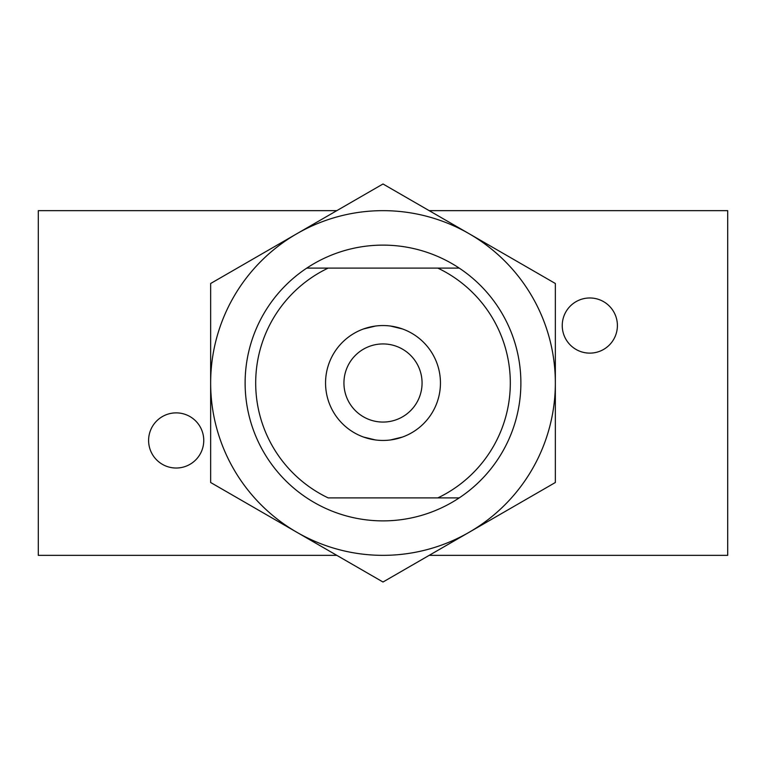 <?xml version="1.0" encoding="UTF-8"?>
<svg xmlns="http://www.w3.org/2000/svg" width="766" height="766" viewBox="0 0 766 766"><rect width="100%" height="100%" fill="white"/><g stroke="black" fill="none" stroke-linecap="round" stroke-linejoin="round"><path stroke-width="1.15" d="M589.82 297.974A27.576 27.576 0 0 0 562.244 325.55A27.576 27.576 0 0 0 589.82 353.126A27.576 27.576 0 0 0 617.396 325.55A27.576 27.576 0 0 0 589.82 297.974M176.18 412.874A27.576 27.576 0 0 0 148.604 440.45A27.576 27.576 0 0 0 176.18 468.026A27.576 27.576 0 0 0 203.756 440.45A27.576 27.576 0 0 0 176.18 412.874M296.825 233.745A172.35 172.35 0 0 1 469.175 233.745L555.35 283.497L555.35 482.503L383 582.016L210.65 482.503L210.65 283.497L383 183.984L469.175 233.745A172.35 172.35 0 0 1 469.175 532.255A172.35 172.35 0 0 1 210.65 383A172.35 172.35 0 0 1 296.825 233.745M383 245.12A137.88 137.88 0 0 1 459.217 497.9A137.88 137.88 0 0 1 306.783 497.9A137.88 137.88 0 0 1 383 245.12M390.507 326.048L402.533 328.968M383 325.55A57.45 57.45 0 0 1 440.45 383A57.45 57.45 0 0 1 383 440.45A57.45 57.45 0 0 1 325.55 383A57.45 57.45 0 0 1 383 325.55M390.507 439.952L402.533 437.032M383 343.934A39.066 39.066 0 0 1 422.066 383A39.066 39.066 0 0 1 383 422.066A39.066 39.066 0 0 1 343.934 383A39.066 39.066 0 0 1 383 343.934M375.493 439.952L363.467 437.032M429.18 210.65L727.7 210.65L727.7 555.35L429.18 555.35M336.82 555.35L38.3 555.35L38.3 210.65L336.82 210.65M459.217 497.9L328.174 497.9A127.309 127.309 0 0 1 328.174 268.1L437.826 268.1A127.309 127.309 0 0 1 437.826 497.9L459.217 497.9M459.217 268.1L437.826 268.1L459.217 268.1M306.783 268.1L328.174 268.1L306.783 268.1M375.493 326.048L363.467 328.968"/></g></svg>
